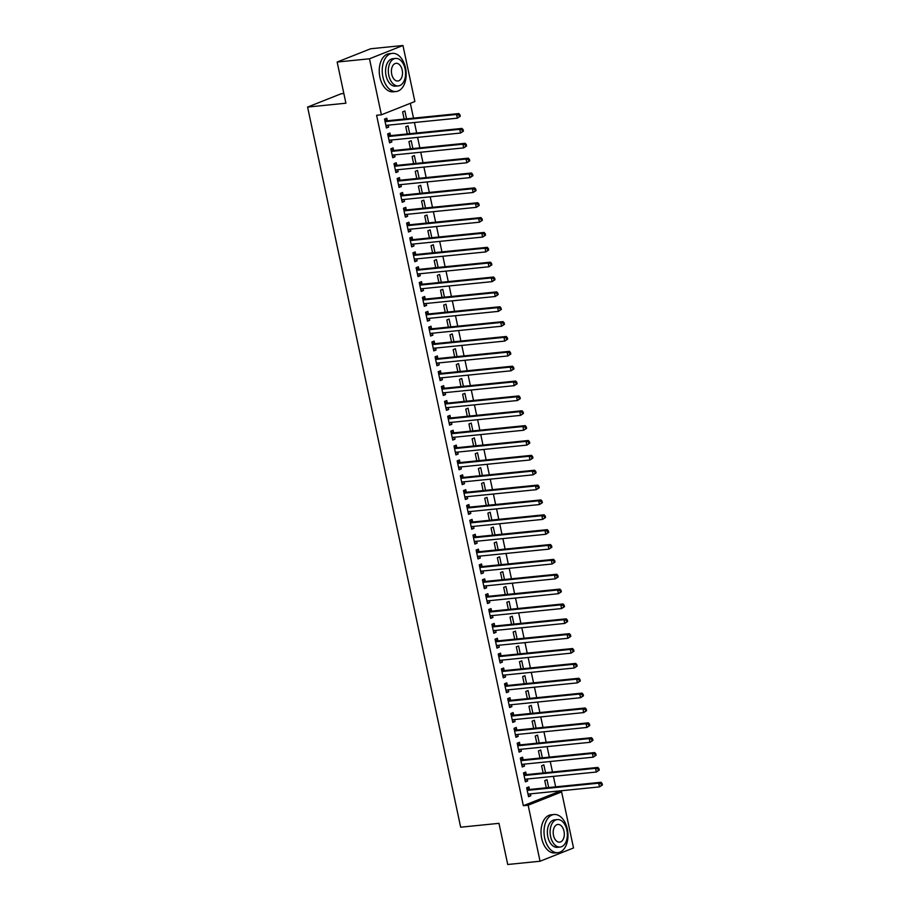 <?xml version="1.0" encoding="UTF-8"?>
<svg xmlns="http://www.w3.org/2000/svg" width="910" height="910" viewBox="0 0 910 910"><rect width="100%" height="100%" fill="white"/><g stroke="black" fill="none" stroke-linecap="round" stroke-linejoin="round"><path stroke-width="1.36" d="M556.829 792.417L561.618 791.939L573.527 847.961L540.051 861.235L507.723 864.5L498.976 823.334L460.665 827.201L307.591 107.073L345.902 103.205L337.155 62.039L370.632 48.765L402.959 45.5L414.869 101.522L381.392 114.808L376.603 115.286L523.352 805.703L556.829 792.417L556.579 791.222M555.646 786.854L553.416 776.366M552.484 771.998L550.254 761.499M549.333 757.131L547.103 746.644M546.171 742.276L543.941 731.788M543.008 727.409L540.779 716.921M539.857 712.553L537.628 702.065M536.695 697.697L534.466 687.198M533.533 682.83L531.303 672.342M530.382 667.974L528.153 657.486M527.22 653.107L524.99 642.619M524.058 638.251L521.828 627.764M520.907 623.395L518.677 612.896M517.745 608.528L515.515 598.041M514.582 593.673L512.353 583.185M511.431 578.805L509.202 568.318M508.269 563.95L506.04 553.462M505.107 549.094L502.877 538.595M501.956 534.227L499.715 523.739M498.794 519.371L496.564 508.883M495.632 504.504L493.402 494.016M492.469 489.648L490.24 479.161M489.318 474.792L487.089 464.293M486.156 459.925L483.927 449.438M482.994 445.07L480.764 434.582M479.843 430.202L477.613 419.715M476.681 415.347L474.451 404.859M473.518 400.491L471.289 389.992M470.368 385.624L468.138 375.136M467.205 370.768L464.976 360.28M464.043 355.901L461.814 345.413M460.892 341.045L458.663 330.558M457.73 326.189L455.5 315.69M454.568 311.322L452.338 300.835M451.417 296.467L449.187 285.979M448.255 281.599L446.025 271.112M445.092 266.744L442.863 256.256M441.941 251.877L439.701 241.389M438.779 237.021L436.55 226.533M435.617 222.165L433.387 211.677M432.455 207.298L430.225 196.81M429.304 192.442L427.074 181.954M426.142 177.575L423.912 167.087M422.979 162.719L420.75 152.232M419.828 147.864L417.599 137.364M416.666 132.996L414.437 122.509M413.504 118.141L410.353 103.308M343.843 93.502L341.068 93.787L307.591 107.073M545.522 772.692L543.861 764.855L541.598 765.754L543.122 772.943M526.276 774.433L525.764 772.033L523.5 772.931L525.4 781.849L527.663 780.951L527.243 779.005M539.209 742.969L537.537 735.132L535.285 736.031L536.809 743.22M519.963 744.721L519.451 742.31L517.187 743.208L519.075 752.126L521.339 751.228L520.929 749.283M532.896 713.258L531.224 705.409L528.96 706.308L530.485 713.497M513.638 714.998L513.126 712.587L510.863 713.486L512.762 722.404L515.026 721.505L514.605 719.56M526.572 683.535L524.911 675.686L522.647 676.585L524.171 683.774M507.325 685.276L506.813 682.875L504.549 683.763L506.449 692.681L508.701 691.782L508.292 689.837M520.258 653.812L518.586 645.975L516.323 646.862L517.858 654.051M501 655.553L500.489 653.153L498.236 654.051L500.125 662.969L502.388 662.07L501.979 660.125M513.934 624.089L512.273 616.252L510.01 617.151L511.534 624.34M494.687 625.83L494.175 623.43L491.912 624.328L493.811 633.246L496.075 632.348L495.654 630.403M507.621 594.366L505.96 586.529L503.696 587.428L505.221 594.617M488.374 596.118L487.862 593.707L485.599 594.605L487.487 603.523L489.751 602.625L489.341 600.68M501.308 564.655L499.635 556.806L497.372 557.705L498.908 564.894M482.05 566.395L481.538 563.984L479.286 564.883L481.174 573.8L483.438 572.902L483.028 570.957M494.983 534.932L493.322 527.083L491.059 527.982L492.583 535.171M475.737 536.673L475.225 534.272L472.961 535.16L474.861 544.078L477.124 543.179L476.703 541.234M488.67 505.209L486.998 497.372L484.746 498.259L486.27 505.448M469.423 506.95L468.912 504.549L466.648 505.448L468.536 514.366L470.8 513.467L470.39 511.522M482.357 475.486L480.685 467.649L478.421 468.548L479.957 475.737M463.099 477.227L462.587 474.827L460.323 475.725L462.223 484.643L464.487 483.745L464.077 481.799M476.032 445.763L474.372 437.926L472.108 438.825L473.632 446.014M456.786 447.515L456.274 445.104L454.01 446.002L455.91 454.92L458.162 454.022L457.753 452.077M469.719 416.052L468.047 408.203L465.784 409.102L467.319 416.291M450.461 417.792L449.961 415.381L447.697 416.279L449.585 425.197L451.849 424.299L451.44 422.354M463.395 386.329L461.734 378.48L459.47 379.379L460.995 386.568M444.148 388.07L443.636 385.669L441.373 386.557L443.272 395.475L445.536 394.576L445.115 392.631M457.082 356.606L455.421 348.769L453.157 349.656L454.682 356.845M437.835 358.347L437.323 355.947L435.06 356.845L436.959 365.763L439.212 364.864L438.802 362.919M450.768 326.883L449.096 319.046L446.833 319.945L448.368 327.134M431.511 328.624L430.999 326.224L428.747 327.122L430.635 336.04L432.898 335.142L432.489 333.197M444.444 297.161L442.783 289.323L440.52 290.222L442.044 297.411M425.197 298.912L424.686 296.501L422.422 297.399L424.322 306.317L426.585 305.419L426.164 303.474M438.131 267.449L436.459 259.6L434.207 260.499L435.731 267.688M418.884 269.189L418.373 266.778L416.109 267.676L417.997 276.594L420.261 275.696L419.851 273.751M431.818 237.726L430.146 229.877L427.882 230.776L429.418 237.965M412.56 239.466L412.048 237.066L409.784 237.954L411.684 246.872L413.948 245.973L413.538 244.028M425.493 208.003L423.832 200.166L421.569 201.053L423.093 208.242M406.247 209.744L405.735 207.344L403.471 208.242L405.371 217.16L407.635 216.261L407.214 214.316M419.18 178.28L417.508 170.443L415.256 171.342L416.78 178.531M399.934 180.021L399.422 177.621L397.158 178.519L399.046 187.437L401.31 186.539L400.9 184.594M412.867 148.557L411.195 140.72L408.931 141.619L410.455 148.808M393.609 150.309L393.097 147.898L390.834 148.796L392.733 157.714L394.997 156.816L394.576 154.871M406.542 118.846L404.882 110.997L402.618 111.896L404.142 119.085M387.296 120.586L386.784 118.175L384.521 119.074L386.42 127.991L388.672 127.093L388.263 125.148M390.447 135.442L389.946 133.042L387.683 133.941L389.571 142.847L391.835 141.96L391.425 140.015M409.705 133.702L408.033 125.864L405.769 126.752L407.305 133.941M396.771 165.165L396.26 162.765L393.996 163.652L395.896 172.57L398.148 171.671L397.738 169.726M416.018 163.425L414.357 155.576L412.093 156.475L413.618 163.663M403.084 194.888L402.573 192.476L400.309 193.375L402.209 202.293L404.472 201.394L404.063 199.449M422.342 193.148L420.67 185.299L418.407 186.197L419.942 193.386M409.409 224.611L408.897 222.199L406.634 223.098L408.522 232.016L410.785 231.117L410.376 229.172M428.655 222.859L426.983 215.022L424.731 215.92L426.255 223.109M415.722 254.322L415.21 251.922L412.947 252.821L414.846 261.739L417.11 260.84L416.689 258.895M434.969 252.582L433.308 244.744L431.044 245.643L432.568 252.832M422.035 284.045L421.523 281.645L419.271 282.544L421.159 291.462L423.423 290.563L423.013 288.618M441.293 282.305L439.621 274.467L437.357 275.355L438.893 282.544M428.36 313.768L427.848 311.368L425.584 312.255L427.472 321.173L429.736 320.274L429.327 318.329M447.606 312.028L445.945 304.179L443.682 305.077L445.206 312.266M434.673 343.491L434.161 341.079L431.897 341.978L433.797 350.896L436.061 349.997L435.64 348.052M453.919 341.75L452.259 333.902L449.995 334.8L451.519 341.989M440.986 373.214L440.474 370.802L438.222 371.701L440.11 380.619L442.374 379.72L441.964 377.775M460.244 371.462L458.572 363.625L456.308 364.523L457.844 371.712M447.31 402.925L446.799 400.525L444.535 401.424L446.435 410.342L448.687 409.443L448.277 407.498M466.557 401.185L464.896 393.348L462.633 394.246L464.157 401.435M453.624 432.648L453.112 430.248L450.848 431.147L452.748 440.065L455.011 439.166L454.59 437.221M472.882 430.908L471.209 423.07L468.946 423.958L470.47 431.147M459.948 462.371L459.436 459.971L457.173 460.858L459.061 469.776L461.325 468.877L460.915 466.932M479.195 460.631L477.522 452.782L475.27 453.68L476.795 460.87M466.261 492.094L465.749 489.682L463.486 490.581L465.385 499.499L467.649 498.6L467.228 496.655M485.508 490.353L483.847 482.505L481.583 483.403L483.108 490.592M472.574 521.817L472.062 519.405L469.799 520.304L471.698 529.222L473.962 528.323L473.553 526.378M491.832 520.065L490.16 512.228L487.897 513.126L489.432 520.315M478.899 551.528L478.387 549.128L476.123 550.027L478.012 558.945L480.275 558.046L479.866 556.101M498.145 549.788L496.473 541.95L494.221 542.849L495.745 550.038M485.212 581.251L484.7 578.851L482.436 579.75L484.336 588.668L486.6 587.769L486.179 585.824M504.459 579.511L502.798 571.673L500.534 572.561L502.058 579.75M491.525 610.974L491.013 608.574L488.761 609.461L490.649 618.379L492.913 617.481L492.503 615.535M510.783 609.234L509.111 601.385L506.847 602.284L508.383 609.472M497.85 640.697L497.338 638.285L495.074 639.184L496.974 648.102L499.226 647.203L498.816 645.258M517.096 638.957L515.435 631.108L513.172 632.006L514.696 639.195M504.163 670.42L503.651 668.008L501.387 668.907L503.287 677.825L505.55 676.926L505.13 674.981M523.409 668.668L521.749 660.831L519.485 661.729L521.009 668.918M510.476 700.131L509.975 697.731L507.712 698.63L509.6 707.548L511.864 706.649L511.454 704.704M529.734 698.391L528.062 690.553L525.798 691.452L527.334 698.641M516.8 729.854L516.288 727.454L514.025 728.353L515.924 737.271L518.177 736.372L517.767 734.427M536.047 728.114L534.386 720.276L532.122 721.164L533.647 728.353M523.113 759.577L522.602 757.177L520.338 758.064L522.238 766.982L524.501 766.083L524.092 764.138M542.371 757.837L540.699 749.988L538.436 750.886L539.971 758.076M529.438 789.3L528.926 786.888L526.663 787.787L528.551 796.705L530.814 795.806L530.405 793.861M548.684 787.559L547.012 779.711L544.76 780.609L546.284 787.798M540.051 861.235L528.141 805.213L561.618 791.939M337.155 62.039L369.483 58.786L402.959 45.5M523.352 805.703L528.141 805.213M381.392 114.808L369.483 58.786M386.272 127.332L388.672 127.093M389.435 142.199L391.835 141.96M392.597 157.055L394.997 156.816M395.748 171.922L398.148 171.671M398.91 186.777L401.31 186.539M402.072 201.633L404.472 201.394M405.223 216.5L407.635 216.261M408.385 231.356L410.785 231.117M411.548 246.223L413.948 245.973M414.71 261.079L417.11 260.84M417.861 275.935L420.261 275.696M421.023 290.802L423.423 290.563M424.185 305.658L426.585 305.419M427.336 320.525L429.736 320.274M430.498 335.38L432.898 335.142M433.661 350.248L436.061 349.997M436.811 365.103L439.212 364.864M439.974 379.959L442.374 379.72M443.136 394.826L445.536 394.576M446.287 409.682L448.687 409.443M449.449 424.549L451.849 424.299M452.611 439.405L455.011 439.166M455.762 454.261L458.162 454.022M458.924 469.128L461.325 468.877M462.087 483.983L464.487 483.745M465.237 498.851L467.649 498.6M468.4 513.706L470.8 513.467M471.562 528.562L473.962 528.323M474.724 543.429L477.124 543.179M477.875 558.285L480.275 558.046M481.037 573.152L483.438 572.902M484.2 588.008L486.6 587.769M487.35 602.864L489.751 602.625M490.513 617.731L492.913 617.481M493.675 632.587L496.075 632.348M496.826 647.454L499.226 647.203M499.988 662.309L502.388 662.07M503.15 677.165L505.55 676.926M506.301 692.032L508.701 691.782M509.463 706.888L511.864 706.649M512.626 721.755L515.026 721.505M515.777 736.611L518.177 736.372M518.939 751.467L521.339 751.228M522.101 766.334L524.501 766.083M525.252 781.189L527.663 780.951M528.414 796.057L530.814 795.806M460.267 116.275L459.948 114.796L459.049 115.149L459.357 116.639L460.267 116.275L457.366 118.175L386.488 125.33A1.536 1.183 -111.6 0 0 386.056 125.478L385.908 125.591M459.357 116.639L457.366 118.175L456.57 114.467L458.833 113.568L387.956 120.712A1.536 1.183 -111.6 0 1 387.489 120.655L384.634 119.631M385.032 121.485L385.226 121.553A1.536 1.183 -111.6 0 0 385.692 121.61L456.57 114.467L459.049 115.149M387.341 125.239L386.022 126.126M459.948 114.796L458.833 113.568M463.429 131.142L463.11 129.652L462.2 130.016L462.519 131.495L463.429 131.142L460.517 133.042L389.639 140.185A1.536 1.183 -111.6 0 0 389.218 140.345L389.059 140.447M462.519 131.495L460.517 133.042L459.732 129.322L461.996 128.424L391.118 135.579A1.536 1.183 -111.6 0 1 390.652 135.51L387.796 134.487M388.195 136.341L388.388 136.409A1.536 1.183 -111.6 0 0 388.854 136.477L459.732 129.322L462.2 130.016M390.504 140.106L389.173 140.993M463.11 129.652L461.996 128.424M466.58 145.998L466.261 144.519L465.363 144.872L465.681 146.362L466.58 145.998L463.679 147.898L392.801 155.053A1.536 1.183 -111.6 0 0 392.381 155.201L392.221 155.303M465.681 146.362L463.679 147.898L462.894 144.19L465.147 143.291L394.28 150.434A1.536 1.183 -111.6 0 1 393.802 150.377L390.959 149.342M391.346 151.208L391.539 151.276A1.536 1.183 -111.6 0 0 392.017 151.333L462.894 144.19L465.363 144.872M393.655 154.962L392.335 155.849M466.261 144.519L465.147 143.291M382.894 76.918A19.167 11.887 84.2 0 0 396.123 91.512A19.167 11.887 84.2 0 0 405.519 67.943A19.167 11.887 84.2 0 0 392.278 53.36A19.167 11.887 84.2 0 0 382.894 76.918M392.278 53.36L389.287 53.667A19.167 11.887 84.2 0 0 379.902 77.225A19.167 11.887 84.2 0 0 393.131 91.808L396.123 91.512M398.341 85.893L395.588 86.166A13.798 8.554 -95.8 0 1 386.056 75.666A13.798 8.554 -95.8 0 1 392.824 58.706L395.577 58.422A13.798 8.554 84.2 0 0 388.809 75.394A13.798 8.554 84.2 0 0 398.341 85.893A13.798 8.554 84.2 0 0 405.098 68.921A13.798 8.554 84.2 0 0 395.577 58.422M402.209 70.07A8.895 5.517 84.2 0 0 396.066 63.313A8.895 5.517 84.2 0 0 391.709 74.245A8.895 5.517 84.2 0 0 397.852 81.001A8.895 5.517 84.2 0 0 402.209 70.07M544.68 838.064A19.167 11.887 84.2 0 0 557.91 852.647A19.167 11.887 84.2 0 0 567.305 829.09A19.167 11.887 84.2 0 0 554.065 814.507A19.167 11.887 84.2 0 0 544.68 838.064M554.065 814.507L551.073 814.814A19.167 11.887 84.2 0 0 541.689 838.372A19.167 11.887 84.2 0 0 554.918 852.954L557.91 852.647M560.128 847.039L557.375 847.312A13.798 8.554 -95.8 0 1 547.843 836.813A13.798 8.554 -95.8 0 1 554.6 819.853L557.364 819.569A13.798 8.554 84.2 0 0 550.596 836.529A13.798 8.554 84.2 0 0 560.128 847.039A13.798 8.554 84.2 0 0 566.885 830.068A13.798 8.554 84.2 0 0 557.364 819.569M563.995 831.217A8.895 5.517 84.2 0 0 557.853 824.449A8.895 5.517 84.2 0 0 553.496 835.38A8.895 5.517 84.2 0 0 559.639 842.148A8.895 5.517 84.2 0 0 563.995 831.217M469.742 160.865L469.423 159.375L468.525 159.739L468.832 161.218L469.742 160.865L466.841 162.765L395.964 169.908A1.536 1.183 -111.6 0 0 395.543 170.068L395.384 170.17M468.832 161.218L466.841 162.765L466.045 159.045L468.309 158.147L397.431 165.301A1.536 1.183 -111.6 0 1 396.965 165.233L394.11 164.21M394.508 166.064L394.701 166.132A1.536 1.183 -111.6 0 0 395.167 166.2L466.045 159.045L468.525 159.739M396.817 169.829L395.497 170.716M469.423 159.375L468.309 158.147M472.904 175.721L472.586 174.231L471.676 174.595L471.994 176.085L472.904 175.721L469.992 177.621L399.115 184.775A1.536 1.183 -111.6 0 0 398.694 184.923L398.534 185.026M471.994 176.085L469.992 177.621L469.207 173.901L471.471 173.014L400.593 180.157A1.536 1.183 -111.6 0 1 400.127 180.1L397.272 179.065M397.67 180.919L397.863 180.988A1.536 1.183 -111.6 0 0 398.33 181.056L469.207 173.901L471.676 174.595M399.979 184.685L398.66 185.572M472.586 174.231L471.471 173.014M476.055 190.577L475.737 189.098L474.838 189.451L475.156 190.941L476.055 190.577L473.154 192.476L402.277 199.631A1.536 1.183 -111.6 0 0 401.856 199.779L401.697 199.893M475.156 190.941L473.154 192.476L472.37 188.768L474.622 187.869L403.756 195.013A1.536 1.183 -111.6 0 1 403.278 194.956L400.434 193.932M400.821 195.786L401.014 195.855A1.536 1.183 -111.6 0 0 401.492 195.912L472.37 188.768L474.838 189.451M403.141 199.54L401.81 200.427M475.737 189.098L474.622 187.869M479.217 205.444L478.899 203.954L478 204.318L478.307 205.796L479.217 205.444L476.317 207.344L405.439 214.487A1.536 1.183 -111.6 0 0 405.018 214.646L404.859 214.749M478.307 205.796L476.317 207.344L475.521 203.624L477.784 202.725L406.906 209.88A1.536 1.183 -111.6 0 1 406.44 209.812L403.585 208.788M403.983 210.642L404.176 210.71A1.536 1.183 -111.6 0 0 404.643 210.779L475.521 203.624L478 204.318M406.292 214.407L404.973 215.295M478.899 203.954L477.784 202.725M482.38 220.3L482.061 218.821L481.151 219.173L481.47 220.664L482.38 220.3L479.468 222.199L408.601 229.354A1.536 1.183 -111.6 0 0 408.169 229.502L408.01 229.604M481.47 220.664L479.468 222.199L478.683 218.491L480.946 217.592L410.069 224.736A1.536 1.183 -111.6 0 1 409.602 224.679L406.747 223.644M407.145 225.509L407.339 225.578A1.536 1.183 -111.6 0 0 407.805 225.635L478.683 218.491L481.151 219.173M409.454 229.263L408.135 230.15M482.061 218.821L480.946 217.592M485.53 235.167L485.223 233.677L484.313 234.041L484.632 235.519L485.53 235.167L482.63 237.066L411.752 244.21A1.536 1.183 -111.6 0 0 411.331 244.369L411.172 244.471M484.632 235.519L482.63 237.066L481.845 233.347L484.109 232.448L413.231 239.603A1.536 1.183 -111.6 0 1 412.753 239.535L409.909 238.511M410.296 240.365L410.49 240.433A1.536 1.183 -111.6 0 0 410.967 240.502L481.845 233.347L484.313 234.041M412.617 244.13L411.286 245.017M485.223 233.677L484.109 232.448M488.693 250.023L488.374 248.532L487.476 248.896L487.783 250.386L488.693 250.023L485.792 251.922L414.914 259.077A1.536 1.183 -111.6 0 0 414.494 259.225L414.334 259.327M487.783 250.386L485.792 251.922L484.996 248.202L487.26 247.315L416.382 254.459A1.536 1.183 -111.6 0 1 415.915 254.402L413.06 253.367M413.459 255.221L413.652 255.289A1.536 1.183 -111.6 0 0 414.118 255.357L484.996 248.202L487.476 248.896M415.768 258.986L414.448 259.873M488.374 248.532L487.26 247.315M491.855 264.878L491.536 263.399L490.626 263.752L490.945 265.242L491.855 264.878L488.943 266.778L418.077 273.933A1.536 1.183 -111.6 0 0 417.644 274.081L417.485 274.194M490.945 265.242L488.943 266.778L488.158 263.07L490.422 262.171L419.544 269.314A1.536 1.183 -111.6 0 1 419.078 269.258L416.223 268.234M416.621 270.088L416.814 270.156A1.536 1.183 -111.6 0 0 417.28 270.213L488.158 263.07L490.626 263.752M418.93 273.842L417.61 274.729M491.536 263.399L490.422 262.171M495.006 279.745L494.699 278.255L493.789 278.619L494.107 280.098L495.006 279.745L492.105 281.645L421.228 288.788A1.536 1.183 -111.6 0 0 420.807 288.948L420.647 289.05M494.107 280.098L492.105 281.645L491.32 277.925L493.584 277.027L422.706 284.182A1.536 1.183 -111.6 0 1 422.229 284.113L419.385 283.09M419.772 284.944L419.976 285.012A1.536 1.183 -111.6 0 0 420.443 285.08L491.32 277.925L493.789 278.619M422.092 288.709L420.761 289.596M494.699 278.255L493.584 277.027M498.168 294.601L497.85 293.122L496.951 293.475L497.258 294.965L498.168 294.601L495.267 296.501L424.39 303.656A1.536 1.183 -111.6 0 0 423.969 303.803L423.81 303.906M497.258 294.965L495.267 296.501L494.471 292.792L496.735 291.894L425.857 299.037A1.536 1.183 -111.6 0 1 425.391 298.98L422.536 297.945M422.934 299.811L423.127 299.879A1.536 1.183 -111.6 0 0 423.605 299.936L494.471 292.792L496.951 293.475M425.243 303.565L423.923 304.452M497.85 293.122L496.735 291.894M501.33 309.468L501.012 307.978L500.102 308.342L500.42 309.821L501.33 309.468L498.43 311.368L427.552 318.511A1.536 1.183 -111.6 0 0 427.12 318.671L426.972 318.773M500.42 309.821L498.43 311.368L497.634 307.648L499.897 306.75L429.019 313.904A1.536 1.183 -111.6 0 1 428.553 313.836L425.698 312.812M426.096 314.667L426.289 314.735A1.536 1.183 -111.6 0 0 426.756 314.803L497.634 307.648L500.102 308.342M428.405 318.432L427.086 319.319M501.012 307.978L499.897 306.75M504.481 324.324L504.174 322.834L503.264 323.198L503.583 324.688L504.481 324.324L501.581 326.224L430.703 333.378A1.536 1.183 -111.6 0 0 430.282 333.526L430.123 333.629M503.583 324.688L501.581 326.224L500.796 322.504L503.059 321.617L432.182 328.76A1.536 1.183 -111.6 0 1 431.704 328.703L428.86 327.668M429.258 329.522L429.452 329.591A1.536 1.183 -111.6 0 0 429.918 329.659L500.796 322.504L503.264 323.198M431.567 333.287L430.237 334.175M504.174 322.834L503.059 321.617M507.643 339.18L507.325 337.701L506.426 338.054L506.745 339.544L507.643 339.18L504.743 341.079L433.865 348.234A1.536 1.183 -111.6 0 0 433.444 348.382L433.285 348.496M506.745 339.544L504.743 341.079L503.947 337.371L506.21 336.473L435.333 343.616A1.536 1.183 -111.6 0 1 434.866 343.559L432.022 342.535M432.409 344.389L432.603 344.458A1.536 1.183 -111.6 0 0 433.08 344.515L503.947 337.371L506.426 338.054M434.718 348.143L433.399 349.03M507.325 337.701L506.21 336.473M510.806 354.047L510.487 352.557L509.577 352.921L509.896 354.399L510.806 354.047L507.905 355.947L437.027 363.09A1.536 1.183 -111.6 0 0 436.595 363.249L436.447 363.352M509.896 354.399L507.905 355.947L507.109 352.227L509.373 351.328L438.495 358.483A1.536 1.183 -111.6 0 1 438.028 358.415L435.173 357.391M435.572 359.245L435.765 359.313A1.536 1.183 -111.6 0 0 436.231 359.382L507.109 352.227L509.577 352.921M437.881 363.01L436.561 363.898M510.487 352.557L509.373 351.328M513.957 368.903L513.649 367.424L512.74 367.776L513.058 369.267L513.957 368.903L511.056 370.802L440.178 377.957A1.536 1.183 -111.6 0 0 439.757 378.105L439.598 378.207M513.058 369.267L511.056 370.802L510.271 367.094L512.535 366.195L441.657 373.339A1.536 1.183 -111.6 0 1 441.179 373.282L438.336 372.247M438.734 374.112L438.927 374.181A1.536 1.183 -111.6 0 0 439.393 374.238L510.271 367.094L512.74 367.776M441.043 377.866L439.712 378.753M513.649 367.424L512.535 366.195M517.119 383.77L516.8 382.28L515.902 382.644L516.22 384.122L517.119 383.77L514.218 385.669L443.341 392.813A1.536 1.183 -111.6 0 0 442.92 392.972L442.76 393.075M516.22 384.122L514.218 385.669L513.433 381.95L515.686 381.051L444.808 388.206A1.536 1.183 -111.6 0 1 444.342 388.138L441.498 387.114M441.885 388.968L442.078 389.036A1.536 1.183 -111.6 0 0 442.556 389.105L513.433 381.95L515.902 382.644M444.194 392.733L442.874 393.62M516.8 382.28L515.686 381.051M520.281 398.625L519.963 397.135L519.064 397.499L519.371 398.989L520.281 398.625L517.38 400.525L446.503 407.68A1.536 1.183 -111.6 0 0 446.071 407.828L445.923 407.93M519.371 398.989L517.38 400.525L516.584 396.805L518.848 395.918L447.97 403.062A1.536 1.183 -111.6 0 1 447.504 403.005L444.649 401.97M445.047 403.824L445.24 403.892A1.536 1.183 -111.6 0 0 445.707 403.96L516.584 396.805L519.064 397.499M447.356 407.589L446.036 408.476M519.963 397.135L518.848 395.918M523.443 413.481L523.125 412.002L522.215 412.355L522.533 413.845L523.443 413.481L520.531 415.381L449.654 422.536A1.536 1.183 -111.6 0 0 449.233 422.684L449.074 422.797M522.533 413.845L520.531 415.381L519.746 411.673L522.01 410.774L451.132 417.917A1.536 1.183 -111.6 0 1 450.666 417.861L447.811 416.837M448.209 418.691L448.402 418.759A1.536 1.183 -111.6 0 0 448.869 418.816L519.746 411.673L522.215 412.355M450.518 422.445L449.187 423.332M523.125 412.002L522.01 410.774M526.594 428.348L526.276 426.858L525.377 427.222L525.696 428.701L526.594 428.348L523.694 430.248L452.816 437.391A1.536 1.183 -111.6 0 0 452.395 437.551L452.236 437.653M525.696 428.701L523.694 430.248L522.909 426.528L525.161 425.63L454.295 432.785A1.536 1.183 -111.6 0 1 453.817 432.716L450.973 431.693M451.36 433.547L451.553 433.615A1.536 1.183 -111.6 0 0 452.031 433.683L522.909 426.528L525.377 427.222M453.669 437.312L452.35 438.199M526.276 426.858L525.161 425.63M529.756 443.204L529.438 441.725L528.539 442.078L528.846 443.568L529.756 443.204L526.856 445.104L455.978 452.259A1.536 1.183 -111.6 0 0 455.546 452.406L455.398 452.509M528.846 443.568L526.856 445.104L526.06 441.396L528.323 440.497L457.446 447.64A1.536 1.183 -111.6 0 1 456.979 447.584L454.124 446.548M454.522 448.414L454.716 448.482A1.536 1.183 -111.6 0 0 455.182 448.539L526.06 441.396L528.539 442.078M456.831 452.168L455.512 453.055M529.438 441.725L528.323 440.497M532.919 458.071L532.6 456.581L531.69 456.945L532.009 458.424L532.919 458.071L530.007 459.971L459.129 467.114A1.536 1.183 -111.6 0 0 458.708 467.274L458.549 467.376M532.009 458.424L530.007 459.971L529.222 456.251L531.486 455.353L460.608 462.507A1.536 1.183 -111.6 0 1 460.141 462.439L457.286 461.415M457.685 463.27L457.878 463.338A1.536 1.183 -111.6 0 0 458.344 463.406L529.222 456.251L531.69 456.945M459.994 467.035L458.674 467.922M532.6 456.581L531.486 455.353M536.07 472.927L535.751 471.437L534.852 471.801L535.171 473.291L536.07 472.927L533.169 474.827L462.291 481.982A1.536 1.183 -111.6 0 0 461.87 482.129L461.711 482.232M535.171 473.291L533.169 474.827L532.384 471.107L534.636 470.22L463.77 477.363A1.536 1.183 -111.6 0 1 463.292 477.306L460.449 476.271M460.835 478.125L461.029 478.194A1.536 1.183 -111.6 0 0 461.507 478.262L532.384 471.107L534.852 471.801M463.156 481.89L461.825 482.778M535.751 471.437L534.636 470.22M539.232 487.783L538.913 486.304L538.015 486.657L538.322 488.147L539.232 487.783L536.331 489.682L465.454 496.837A1.536 1.183 -111.6 0 0 465.033 496.985L464.873 497.099M538.322 488.147L536.331 489.682L535.535 485.974L537.799 485.075L466.921 492.219A1.536 1.183 -111.6 0 1 466.455 492.162L463.599 491.138M463.998 492.992L464.191 493.061A1.536 1.183 -111.6 0 0 464.657 493.118L535.535 485.974L538.015 486.657M466.307 496.746L464.987 497.634M538.913 486.304L537.799 485.075M542.394 502.65L542.076 501.16L541.166 501.524L541.484 503.002L542.394 502.65L539.482 504.549L468.616 511.693A1.536 1.183 -111.6 0 0 468.184 511.852L468.024 511.955M541.484 503.002L539.482 504.549L538.697 500.83L540.961 499.931L470.083 507.086A1.536 1.183 -111.6 0 1 469.617 507.018L466.762 505.994M467.16 507.848L467.353 507.916A1.536 1.183 -111.6 0 0 467.82 507.985L538.697 500.83L541.166 501.524M469.469 511.613L468.149 512.501M542.076 501.16L540.961 499.931M545.545 517.506L545.238 516.027L544.328 516.38L544.646 517.87L545.545 517.506L542.644 519.405L471.767 526.56A1.536 1.183 -111.6 0 0 471.346 526.708L471.187 526.81M544.646 517.87L542.644 519.405L541.86 515.697L544.123 514.798L473.245 521.942A1.536 1.183 -111.6 0 1 472.768 521.885L469.924 520.85M470.311 522.715L470.504 522.784A1.536 1.183 -111.6 0 0 470.982 522.841L541.86 515.697L544.328 516.38M472.631 526.469L471.3 527.356M545.238 516.027L544.123 514.798M548.707 532.373L548.389 530.883L547.49 531.247L547.797 532.725L548.707 532.373L545.807 534.272L474.929 541.416A1.536 1.183 -111.6 0 0 474.508 541.575L474.349 541.678M547.797 532.725L545.807 534.272L545.01 530.553L547.274 529.654L476.396 536.809A1.536 1.183 -111.6 0 1 475.93 536.741L473.075 535.717M473.473 537.571L473.666 537.639A1.536 1.183 -111.6 0 0 474.133 537.708L545.01 530.553L547.49 531.247M475.782 541.336L474.463 542.223M548.389 530.883L547.274 529.654M551.87 547.228L551.551 545.738L550.641 546.102L550.96 547.592L551.87 547.228L548.957 549.128L478.091 556.283A1.536 1.183 -111.6 0 0 477.659 556.431L477.5 556.533M550.96 547.592L548.957 549.128L548.173 545.409L550.436 544.521L479.559 551.665A1.536 1.183 -111.6 0 1 479.092 551.608L476.237 550.573M476.635 552.427L476.829 552.495A1.536 1.183 -111.6 0 0 477.295 552.563L548.173 545.409L550.641 546.102M478.944 556.192L477.625 557.079M551.551 545.738L550.436 544.521M555.02 562.084L554.713 560.606L553.803 560.958L554.122 562.448L555.02 562.084L552.12 563.984L481.242 571.139A1.536 1.183 -111.6 0 0 480.821 571.287L480.662 571.4M554.122 562.448L552.12 563.984L551.335 560.276L553.598 559.377L482.721 566.52A1.536 1.183 -111.6 0 1 482.243 566.464L479.399 565.44M479.786 567.294L479.991 567.362A1.536 1.183 -111.6 0 0 480.457 567.419L551.335 560.276L553.803 560.958M482.107 571.048L480.776 571.935M554.713 560.606L553.598 559.377M558.183 576.951L557.864 575.461L556.965 575.825L557.273 577.304L558.183 576.951L555.282 578.851L484.404 585.994A1.536 1.183 -111.6 0 0 483.983 586.154L483.824 586.256M557.273 577.304L555.282 578.851L554.486 575.131L556.749 574.233L485.872 581.388A1.536 1.183 -111.6 0 1 485.405 581.319L482.55 580.296M482.948 582.15L483.142 582.218A1.536 1.183 -111.6 0 0 483.62 582.286L554.486 575.131L556.965 575.825M485.257 585.915L483.938 586.802M557.864 575.461L556.749 574.233M561.345 591.807L561.026 590.328L560.116 590.681L560.435 592.171L561.345 591.807L558.444 593.707L487.567 600.862A1.536 1.183 -111.6 0 0 487.134 601.01L486.986 601.112M560.435 592.171L558.444 593.707L557.648 589.998L559.912 589.1L489.034 596.243A1.536 1.183 -111.6 0 1 488.568 596.187L485.712 595.163M486.111 597.017L486.304 597.085A1.536 1.183 -111.6 0 0 486.77 597.142L557.648 589.998L560.116 590.681M488.42 600.771L487.1 601.658M561.026 590.328L559.912 589.1M564.496 606.674L564.189 605.184L563.279 605.548L563.597 607.027L564.496 606.674L561.595 608.574L490.717 615.717A1.536 1.183 -111.6 0 0 490.297 615.877L490.137 615.979M563.597 607.027L561.595 608.574L560.81 604.854L563.074 603.956L492.196 611.111A1.536 1.183 -111.6 0 1 491.718 611.042L488.875 610.018M489.273 611.873L489.466 611.941A1.536 1.183 -111.6 0 0 489.933 612.009L560.81 604.854L563.279 605.548M491.582 615.638L490.251 616.525M564.189 605.184L563.074 603.956M567.658 621.53L567.339 620.04L566.441 620.404L566.759 621.894L567.658 621.53L564.757 623.43L493.88 630.584A1.536 1.183 -111.6 0 0 493.459 630.732L493.3 630.835M566.759 621.894L564.757 623.43L563.961 619.71L566.225 618.823L495.347 625.966A1.536 1.183 -111.6 0 1 494.881 625.909L492.037 624.874M492.424 626.728L492.617 626.808A1.536 1.183 -111.6 0 0 493.095 626.865L563.961 619.71L566.441 620.404M494.733 630.493L493.413 631.381M567.339 620.04L566.225 618.823M570.82 636.386L570.502 634.907L569.592 635.26L569.91 636.75L570.82 636.386L567.92 638.285L497.042 645.44A1.536 1.183 -111.6 0 0 496.61 645.588L496.462 645.702M569.91 636.75L567.92 638.285L567.123 634.577L569.387 633.678L498.509 640.822A1.536 1.183 -111.6 0 1 498.043 640.765L495.188 639.741M495.586 641.595L495.779 641.664A1.536 1.183 -111.6 0 0 496.246 641.721L567.123 634.577L569.592 635.26M497.895 645.349L496.576 646.236M570.502 634.907L569.387 633.678M573.971 651.253L573.664 649.763L572.754 650.127L573.072 651.606L573.971 651.253L571.071 653.153L500.193 660.296A1.536 1.183 -111.6 0 0 499.772 660.455L499.613 660.558M573.072 651.606L571.071 653.153L570.286 649.433L572.549 648.534L501.672 655.689A1.536 1.183 -111.6 0 1 501.194 655.621L498.35 654.597M498.748 656.451L498.942 656.519A1.536 1.183 -111.6 0 0 499.408 656.588L570.286 649.433L572.754 650.127M501.057 660.216L499.726 661.104M573.664 649.763L572.549 648.534M577.133 666.109L576.815 664.63L575.916 664.982L576.235 666.473L577.133 666.109L574.233 668.008L503.355 675.163A1.536 1.183 -111.6 0 0 502.934 675.311L502.775 675.413M576.235 666.473L574.233 668.008L573.448 664.3L575.7 663.401L504.822 670.545A1.536 1.183 -111.6 0 1 504.356 670.488L501.512 669.464M501.899 671.318L502.092 671.387A1.536 1.183 -111.6 0 0 502.57 671.443L573.448 664.3L575.916 664.982M504.208 675.072L502.889 675.959M576.815 664.63L575.7 663.401M580.296 680.976L579.977 679.486L579.078 679.85L579.386 681.328L580.296 680.976L577.395 682.875L506.517 690.019A1.536 1.183 -111.6 0 0 506.085 690.178L505.937 690.28M579.386 681.328L577.395 682.875L576.599 679.156L578.862 678.257L507.985 685.412A1.536 1.183 -111.6 0 1 507.518 685.344L504.663 684.32M505.061 686.174L505.255 686.242A1.536 1.183 -111.6 0 0 505.721 686.311L576.599 679.156L579.078 679.85M507.37 689.939L506.051 690.827M579.977 679.486L578.862 678.257M583.446 695.832L583.139 694.341L582.229 694.705L582.548 696.195L583.446 695.832L580.546 697.731L509.668 704.886A1.536 1.183 -111.6 0 0 509.247 705.034L509.088 705.136M582.548 696.195L580.546 697.731L579.761 694.011L582.025 693.124L511.147 700.268A1.536 1.183 -111.6 0 1 510.681 700.211L507.825 699.176M508.224 701.03L508.417 701.11A1.536 1.183 -111.6 0 0 508.883 701.166L579.761 694.011L582.229 694.705M510.533 704.795L509.202 705.682M583.139 694.341L582.025 693.124M586.609 710.687L586.29 709.208L585.392 709.561L585.71 711.051L586.609 710.687L583.708 712.587L512.83 719.742A1.536 1.183 -111.6 0 0 512.41 719.89L512.25 720.003M585.71 711.051L583.708 712.587L582.923 708.879L585.176 707.98L514.309 715.123A1.536 1.183 -111.6 0 1 513.832 715.067L510.988 714.043M511.374 715.897L511.568 715.965A1.536 1.183 -111.6 0 0 512.046 716.022L582.923 708.879L585.392 709.561M513.684 719.651L512.364 720.538M586.29 709.208L585.176 707.98M589.771 725.554L589.452 724.064L588.554 724.428L588.861 725.907L589.771 725.554L586.87 727.454L515.993 734.597A1.536 1.183 -111.6 0 0 515.56 734.757L515.413 734.859M588.861 725.907L586.87 727.454L586.074 723.734L588.338 722.836L517.46 729.991A1.536 1.183 -111.6 0 1 516.994 729.922L514.139 728.899M514.537 730.753L514.73 730.821A1.536 1.183 -111.6 0 0 515.197 730.889L586.074 723.734L588.554 724.428M516.846 734.518L515.526 735.405M589.452 724.064L588.338 722.836M592.933 740.41L592.615 738.931L591.705 739.284L592.023 740.774L592.933 740.41L590.021 742.31L519.144 749.465A1.536 1.183 -111.6 0 0 518.723 749.612L518.563 749.715M592.023 740.774L590.021 742.31L589.236 738.601L591.5 737.703L520.622 744.846A1.536 1.183 -111.6 0 1 520.156 744.789L517.301 743.766M517.699 745.62L517.892 745.688A1.536 1.183 -111.6 0 0 518.359 745.745L589.236 738.601L591.705 739.284M520.008 749.374L518.689 750.261M592.615 738.931L591.5 737.703M596.084 755.277L595.766 753.787L594.867 754.151L595.185 755.63L596.084 755.277L593.183 757.177L522.306 764.32A1.536 1.183 -111.6 0 0 521.885 764.48L521.726 764.582M595.185 755.63L593.183 757.177L592.399 753.457L594.651 752.559L523.785 759.713A1.536 1.183 -111.6 0 1 523.307 759.645L520.463 758.621M520.85 760.476L521.043 760.544A1.536 1.183 -111.6 0 0 521.521 760.612L592.399 753.457L594.867 754.151M523.17 764.241L521.839 765.128M595.766 753.787L594.651 752.559M599.246 770.133L598.928 768.643L598.029 769.007L598.336 770.497L599.246 770.133L596.346 772.033L525.468 779.188A1.536 1.183 -111.6 0 0 525.047 779.335L524.888 779.438M598.336 770.497L596.346 772.033L595.549 768.324L597.813 767.426L526.935 774.569A1.536 1.183 -111.6 0 1 526.469 774.512L523.614 773.477M524.012 775.331L524.205 775.411A1.536 1.183 -111.6 0 0 524.672 775.468L595.549 768.324L598.029 769.007M526.321 779.096L525.002 779.984M598.928 768.643L597.813 767.426M602.409 784.989L602.09 783.51L601.18 783.863L601.499 785.353L602.409 784.989L599.497 786.9L528.63 794.043A1.536 1.183 -111.6 0 0 528.198 794.191L528.039 794.305M601.499 785.353L599.497 786.9L598.712 783.18L600.975 782.282L530.098 789.425A1.536 1.183 -111.6 0 1 529.631 789.368L526.776 788.344M527.174 790.198L527.368 790.267A1.536 1.183 -111.6 0 0 527.834 790.324L598.712 783.18L601.18 783.863M529.484 793.952L528.164 794.839M602.09 783.51L600.975 782.282M385.226 121.553L387.489 120.655M385.692 121.61L387.956 120.712M388.388 136.409L390.652 135.51M388.854 136.477L391.118 135.579M391.539 151.276L393.802 150.377M392.017 151.333L394.28 150.434M394.701 166.132L396.965 165.233M395.167 166.2L397.431 165.301M397.863 180.988L400.127 180.1M398.33 181.056L400.593 180.157M401.014 195.855L403.278 194.956M401.492 195.912L403.756 195.013M404.176 210.71L406.44 209.812M404.643 210.779L406.906 209.88M407.339 225.578L409.602 224.679M407.805 225.635L410.069 224.736M410.49 240.433L412.753 239.535M410.967 240.502L413.231 239.603M413.652 255.289L415.915 254.402M414.118 255.357L416.382 254.459M416.814 270.156L419.078 269.258M417.28 270.213L419.544 269.314M419.976 285.012L422.229 284.113M420.443 285.08L422.706 284.182M423.127 299.879L425.391 298.98M423.605 299.936L425.857 299.037M426.289 314.735L428.553 313.836M426.756 314.803L429.019 313.904M429.452 329.591L431.704 328.703M429.918 329.659L432.182 328.76M432.603 344.458L434.866 343.559M433.08 344.515L435.333 343.616M435.765 359.313L438.028 358.415M436.231 359.382L438.495 358.483M438.927 374.181L441.179 373.282M439.393 374.238L441.657 373.339M442.078 389.036L444.342 388.138M442.556 389.105L444.808 388.206M445.24 403.892L447.504 403.005M445.707 403.96L447.97 403.062M448.402 418.759L450.666 417.861M448.869 418.816L451.132 417.917M451.553 433.615L453.817 432.716M452.031 433.683L454.295 432.785M454.716 448.482L456.979 447.584M455.182 448.539L457.446 447.64M457.878 463.338L460.141 462.439M458.344 463.406L460.608 462.507M461.029 478.194L463.292 477.306M461.507 478.262L463.77 477.363M464.191 493.061L466.455 492.162M464.657 493.118L466.921 492.219M467.353 507.916L469.617 507.018M467.82 507.985L470.083 507.086M470.504 522.784L472.768 521.885M470.982 522.841L473.245 521.942M473.666 537.639L475.93 536.741M474.133 537.708L476.396 536.809M476.829 552.495L479.092 551.608M477.295 552.563L479.559 551.665M479.991 567.362L482.243 566.464M480.457 567.419L482.721 566.52M483.142 582.218L485.405 581.319M483.62 582.286L485.872 581.388M486.304 597.085L488.568 596.187M486.77 597.142L489.034 596.243M489.466 611.941L491.718 611.042M489.933 612.009L492.196 611.111M492.617 626.808L494.881 625.909M493.095 626.865L495.347 625.966M495.779 641.664L498.043 640.765M496.246 641.721L498.509 640.822M498.942 656.519L501.194 655.621M499.408 656.588L501.672 655.689M502.092 671.387L504.356 670.488M502.57 671.443L504.822 670.545M505.255 686.242L507.518 685.344M505.721 686.311L507.985 685.412M508.417 701.11L510.681 700.211M508.883 701.166L511.147 700.268M511.568 715.965L513.832 715.067M512.046 716.022L514.309 715.123M514.73 730.821L516.994 729.922M515.197 730.889L517.46 729.991M517.892 745.688L520.156 744.789M518.359 745.745L520.622 744.846M521.043 760.544L523.307 759.645M521.521 760.612L523.785 759.713M524.205 775.411L526.469 774.512M524.672 775.468L526.935 774.569M527.368 790.267L529.631 789.368M527.834 790.324L530.098 789.425"/></g></svg>
